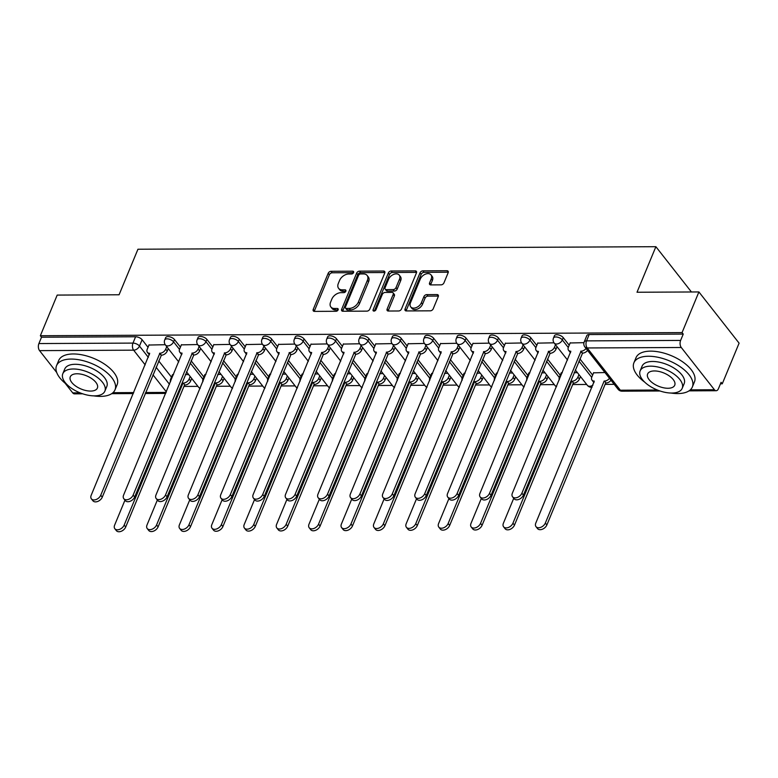 <?xml version="1.0" encoding="UTF-8"?>
<svg xmlns="http://www.w3.org/2000/svg" width="778" height="778" viewBox="0 0 778 778"><rect width="100%" height="100%" fill="white"/><g stroke="black" fill="none" stroke-linecap="round" stroke-linejoin="round"><path stroke-width="1.17" d="M353.562 272.582A1.741 1.148 -38.1 0 0 353.504 271.512A1.741 1.148 -38.1 0 0 352.716 271.182L331.058 271.289A2.48 1.644 -38.1 0 0 328.19 273.302L313.233 309.391A2.48 1.644 -38.1 0 0 313.32 310.918A2.48 1.644 -38.1 0 0 314.448 311.394L336.106 311.288A1.741 1.148 -38.1 0 0 338.109 309.877A1.741 1.148 -38.1 0 0 338.051 308.808A1.741 1.148 -38.1 0 0 337.263 308.477L334.462 308.487A7.945 5.252 -38.1 0 1 330.874 306.979A7.945 5.252 -38.1 0 1 330.601 302.107L331.846 299.102A7.945 5.252 -38.1 0 1 341.027 292.654L343.827 292.635A1.741 1.148 -38.1 0 0 345.84 291.225A1.741 1.148 -38.1 0 0 345.772 290.155A1.741 1.148 -38.1 0 0 344.994 289.824L342.184 289.844A7.945 5.252 -38.1 0 1 338.595 288.337A7.945 5.252 -38.1 0 1 338.323 283.455L339.568 280.45A7.945 5.252 -38.1 0 1 348.748 274.002L351.549 273.992A1.741 1.148 -38.1 0 0 353.562 272.582M441.087 284.855A2.48 1.644 -38.1 0 0 443.956 282.842L448.147 272.718A2.48 1.644 -38.1 0 0 448.07 271.191A2.48 1.644 -38.1 0 0 446.942 270.725L422.892 270.841A2.48 1.644 -38.1 0 0 420.023 272.854L405.066 308.944A2.48 1.644 -38.1 0 0 405.153 310.471A2.48 1.644 -38.1 0 0 406.281 310.937L430.331 310.821A2.48 1.644 -38.1 0 0 433.2 308.808L438.267 296.574A2.48 1.644 -38.1 0 0 438.179 295.056A2.48 1.644 -38.1 0 0 437.061 294.58L426.762 294.629A2.48 1.644 -38.1 0 0 423.893 296.651L421.384 302.71A6.642 4.396 -38.1 0 1 416.201 307.602A6.642 4.396 -38.1 0 1 410.706 306.843A6.642 4.396 -38.1 0 1 410.483 302.768L420.324 279.01A6.642 4.396 -38.1 0 1 425.498 274.119A6.642 4.396 -38.1 0 1 431.002 274.877A6.642 4.396 -38.1 0 1 431.226 278.952L429.582 282.91A2.48 1.644 -38.1 0 0 429.67 284.437A2.48 1.644 -38.1 0 0 430.788 284.904L441.087 284.855M40.349 335.736L57.193 295.086L119.073 294.774L137.949 249.223L655.883 246.694L637.017 292.246L698.907 291.945L682.063 332.595L40.349 335.736L41.526 337.224L38.9 343.555L132.98 343.098A5.057 2.46 22.5 0 1 139.476 346.064L148.326 357.335M384.75 273.029A2.48 1.644 -38.1 0 0 384.672 271.503A2.48 1.644 -38.1 0 0 383.544 271.026L359.494 271.152A2.48 1.644 -38.1 0 0 356.625 273.166L341.678 309.255A2.48 1.644 -38.1 0 0 341.756 310.782A2.48 1.644 -38.1 0 0 342.884 311.249L366.934 311.132A2.48 1.644 -38.1 0 0 369.803 309.119L384.75 273.029M391.188 270.997L415.248 270.88A2.48 1.644 -38.1 0 1 416.366 271.347A2.48 1.644 -38.1 0 1 416.454 272.874L401.506 308.963A2.48 1.644 -38.1 0 1 398.637 310.976L388.339 311.025A2.48 1.644 -38.1 0 1 387.22 310.558A2.48 1.644 -38.1 0 1 387.133 309.031L393.191 294.395A2.48 1.644 -38.1 0 0 393.114 292.868A2.48 1.644 -38.1 0 0 391.986 292.402L385.159 292.431A2.48 1.644 -38.1 0 0 382.29 294.454L375.978 309.693A1.741 1.148 -38.1 0 1 374.617 310.967A1.741 1.148 -38.1 0 1 373.177 310.772A1.741 1.148 -38.1 0 1 373.119 309.702L388.319 273.01A2.48 1.644 -38.1 0 1 391.188 270.997L392.365 272.485L416.415 272.368L415.248 270.88M698.907 291.945L739.1 343.156L722.266 383.807L720.467 383.817M183.939 386.433L197.923 386.365M216.333 386.277L230.327 386.209M248.736 386.121L262.721 386.053M281.13 385.966L295.115 385.898M313.524 385.8L327.519 385.732M345.928 385.645L359.913 385.577M378.322 385.489L392.306 385.421M410.716 385.334L424.71 385.266M443.12 385.168L457.104 385.1M475.514 385.013L489.498 384.945M507.908 384.857L521.902 384.789M540.311 384.702L554.296 384.633M572.705 384.536L586.7 384.468M605.099 384.381L614.212 384.332M682.063 332.595L683.24 334.093L680.614 340.424A5.057 2.888 89.7 0 0 681.265 347.494L714.428 389.749A5.057 2.888 89.7 0 0 716.149 390.721A5.057 2.888 89.7 0 0 718.464 388.65L721.089 382.319L722.266 383.807M41.526 337.224L135.596 336.767A5.057 2.46 22.5 0 1 142.102 339.733L148.034 347.289M158.712 360.895L171.471 377.155M82.721 393.814L74.435 393.853A5.057 2.888 -90.3 0 1 72.714 392.88L65.119 383.204M56.716 372.497L39.552 350.625A5.057 2.888 -90.3 0 1 38.9 343.555M197.641 344.557L181.362 344.868M205.888 374.49L204.799 374.733M230.035 344.401L213.765 344.712M238.282 374.335L237.202 374.578M262.439 344.236L246.159 344.557M270.676 374.169L269.596 374.413M294.833 344.08L278.553 344.401M303.08 374.014L301.99 374.257M327.227 343.925L310.957 344.236M335.474 373.858L334.394 374.101M359.631 343.769L343.351 344.08M367.868 373.703L366.788 373.946M392.024 343.604L375.745 343.925M400.271 373.537L399.182 373.78M424.418 343.448L408.149 343.769M432.665 373.382L431.586 373.625M456.822 343.293L440.543 343.604M465.059 373.226L463.98 373.469M489.216 343.137L472.936 343.448M497.463 373.07L496.374 373.314M521.62 342.972L505.34 343.293M529.857 372.905L528.777 373.148M554.014 342.816L537.734 343.137M562.251 372.75L561.171 372.993M583.967 342.67L570.128 342.972M604.953 372.545L593.565 372.837M563.262 337.671L562.329 339.928A5.057 2.46 22.5 0 0 557.427 337.137A5.057 2.46 22.5 0 0 553.498 338.002L554.432 335.756A5.057 2.46 -157.5 0 1 558.361 334.89A5.057 2.46 -157.5 0 1 563.262 337.671L569.195 345.238M579.873 358.843L592.632 375.093M530.868 337.837L529.935 340.083A5.057 2.46 22.5 0 0 525.033 337.292A5.057 2.46 22.5 0 0 521.104 338.167L522.038 335.921A5.057 2.46 -157.5 0 1 525.967 335.046A5.057 2.46 -157.5 0 1 530.868 337.837L536.801 345.393M547.479 358.998L560.238 375.249M498.465 337.992L497.541 340.239A5.057 2.46 22.5 0 0 492.639 337.458A5.057 2.46 22.5 0 0 488.71 338.323L489.634 336.077A5.057 2.46 -157.5 0 1 493.563 335.211A5.057 2.46 -157.5 0 1 498.465 337.992L504.397 345.549M515.085 359.154L527.834 375.414M466.071 338.148L465.137 340.394A5.057 2.46 22.5 0 0 460.236 337.613A5.057 2.46 22.5 0 0 456.307 338.479L457.24 336.232A5.057 2.46 -157.5 0 1 461.169 335.367A5.057 2.46 -157.5 0 1 466.071 338.148L472.003 345.714M482.681 359.319L495.44 375.57M433.677 338.313L432.743 340.56A5.057 2.46 22.5 0 0 427.842 337.769A5.057 2.46 22.5 0 0 423.913 338.644L424.846 336.388A5.057 2.46 -157.5 0 1 428.775 335.522A5.057 2.46 -157.5 0 1 433.677 338.313L439.609 345.87M450.287 359.475L463.046 375.725M401.273 338.469L400.349 340.715A5.057 2.46 22.5 0 0 395.448 337.924A5.057 2.46 22.5 0 0 391.519 338.8L392.443 336.553A5.057 2.46 -157.5 0 1 396.372 335.678A5.057 2.46 -157.5 0 1 401.273 338.469L407.205 346.025M417.893 359.631L430.642 375.881M368.879 338.625L367.945 340.871A5.057 2.46 22.5 0 0 363.044 338.09A5.057 2.46 22.5 0 0 359.115 338.955L360.049 336.709A5.057 2.46 -157.5 0 1 363.978 335.843A5.057 2.46 -157.5 0 1 368.879 338.625L374.811 346.181M385.489 359.796L398.248 376.046M336.485 338.78L335.551 341.027A5.057 2.46 22.5 0 0 330.65 338.245A5.057 2.46 22.5 0 0 326.721 339.111L327.655 336.864A5.057 2.46 -157.5 0 1 331.584 335.999A5.057 2.46 -157.5 0 1 336.485 338.78L342.417 346.346M353.095 359.951L365.854 376.202M304.081 338.945L303.157 341.192A5.057 2.46 22.5 0 0 298.256 338.401A5.057 2.46 22.5 0 0 294.327 339.276L295.251 337.03A5.057 2.46 -157.5 0 1 299.18 336.154A5.057 2.46 -157.5 0 1 304.081 338.945L310.014 346.502M320.701 360.107L333.451 376.358M271.687 339.101L270.754 341.348A5.057 2.46 22.5 0 0 265.852 338.556A5.057 2.46 22.5 0 0 261.923 339.432L262.857 337.185A5.057 2.46 -157.5 0 1 266.786 336.31A5.057 2.46 -157.5 0 1 271.687 339.101L277.62 346.657M288.298 360.263L301.057 376.523M239.293 339.257L238.36 341.503A5.057 2.46 22.5 0 0 233.458 338.722A5.057 2.46 22.5 0 0 229.529 339.587L230.463 337.341A5.057 2.46 -157.5 0 1 234.392 336.475A5.057 2.46 -157.5 0 1 239.293 339.257L245.226 346.813M255.904 360.428L268.663 376.678M206.89 339.412L205.966 341.659A5.057 2.46 22.5 0 0 201.055 338.877A5.057 2.46 22.5 0 0 197.135 339.743L198.059 337.496A5.057 2.46 -157.5 0 1 201.988 336.631A5.057 2.46 -157.5 0 1 206.89 339.412L212.822 346.978M223.51 360.584L236.259 376.834M174.496 339.578L173.562 341.824A5.057 2.46 22.5 0 0 168.661 339.033A5.057 2.46 22.5 0 0 164.732 339.908L165.665 337.662A5.057 2.46 -157.5 0 1 169.594 336.786A5.057 2.46 -157.5 0 1 174.496 339.578L180.428 347.134M191.106 360.739L203.865 376.99M655.883 246.694L691.438 291.983M165.247 344.712L148.968 345.033M173.484 374.646L172.405 374.889M188.665 374.578L185.368 374.588M683.24 334.093L589.16 334.55A5.057 2.46 -157.5 0 0 586.826 335.6L584.21 341.931A5.057 2.46 22.5 0 1 586.544 340.881L680.614 340.424M221.069 374.413L217.772 374.432M253.463 374.257L250.166 374.276M285.857 374.101L282.56 374.121M318.26 373.946L314.964 373.955M350.654 373.78L347.358 373.8M383.058 373.625L379.752 373.644M415.452 373.469L412.155 373.479M447.846 373.314L444.549 373.323M480.25 373.148L476.943 373.168M512.644 372.993L509.347 373.012M545.038 372.837L541.741 372.847M577.441 372.672L574.135 372.691M338.595 288.337L339.762 289.824A7.945 5.252 -38.1 0 0 343.361 291.332L342.184 289.844M345.792 291.322L343.361 291.332M330.874 306.979L332.041 308.477A7.945 5.252 -38.1 0 0 335.639 309.984L334.462 308.487M338.07 309.975L335.639 309.984M353.513 272.679L332.225 272.777A2.48 1.644 -38.1 0 0 329.357 274.799L314.409 310.889A2.48 1.644 -38.1 0 0 314.263 311.385M384.896 272.533A2.48 1.644 -38.1 0 0 384.721 272.524L360.661 272.64A2.48 1.644 -38.1 0 0 357.792 274.653L342.845 310.753A2.48 1.644 -38.1 0 0 342.699 311.249M360.574 273.944A1.741 1.148 -38.1 0 0 358.561 275.354L345.442 307.038A1.741 1.148 -38.1 0 0 345.5 308.098A1.741 1.148 -38.1 0 0 346.288 308.428L349.244 308.419A7.945 5.252 -38.1 0 0 358.425 301.971L367.391 280.313A7.945 5.252 -38.1 0 0 367.119 275.441A7.945 5.252 -38.1 0 0 363.53 273.934L360.574 273.944M345.5 308.098L346.677 309.595A1.741 1.148 -38.1 0 0 347.455 309.926L346.288 308.428M367.119 275.441L368.295 276.929A7.945 5.252 -38.1 0 1 368.568 281.811L359.592 303.459A7.945 5.252 -38.1 0 1 350.411 309.907L347.455 309.926M393.114 292.868L394.281 294.366A2.48 1.644 -38.1 0 1 394.368 295.893L388.3 310.529A2.48 1.644 -38.1 0 0 388.164 311.025M374.354 311.054L389.496 274.498L388.319 273.01M399.484 279.205A6.642 4.396 -38.1 0 0 399.26 275.13A6.642 4.396 -38.1 0 0 393.765 274.371A6.642 4.396 -38.1 0 0 388.582 279.263L385.11 287.636A2.48 1.644 -38.1 0 0 385.198 289.153A2.48 1.644 -38.1 0 0 386.316 289.63L393.153 289.591A2.48 1.644 -38.1 0 0 396.021 287.578L399.484 279.205L400.66 280.702A6.642 4.396 -38.1 0 0 400.427 276.628L399.26 275.13M385.198 289.153L386.365 290.651A2.48 1.644 -38.1 0 0 387.493 291.118L386.316 289.63M400.66 280.702L397.188 289.076A2.48 1.644 -38.1 0 1 394.32 291.089L387.493 291.118M392.365 272.485A2.48 1.644 -38.1 0 0 389.496 274.498M431.002 274.877L432.169 276.375A6.642 4.396 -38.1 0 1 432.393 280.45L430.759 284.408A2.48 1.644 -38.1 0 0 430.613 284.904M410.706 306.843L411.873 308.331A6.642 4.396 -38.1 0 0 417.378 309.09A6.642 4.396 -38.1 0 0 422.551 304.208L421.384 302.71M438.413 296.078A2.48 1.644 -38.1 0 0 438.228 296.078L427.939 296.126A2.48 1.644 -38.1 0 0 425.07 298.139L422.551 304.208M448.293 272.222A2.48 1.644 -38.1 0 0 448.118 272.212L424.059 272.329A2.48 1.644 -38.1 0 0 421.19 274.342L406.242 310.441A2.48 1.644 -38.1 0 0 406.097 310.937M191.709 378.439L190.668 380.948A5.057 3.345 141.9 0 1 184.824 385.052L183.297 383.107A5.057 3.345 -38.1 0 0 189.142 379.003L190.182 376.503M172.502 374.656L170.664 379.09A5.057 3.345 -38.1 0 0 170.557 381.726M124.966 500.176L114.629 525.131A5.816 3.851 -38.1 0 0 114.823 528.7A5.816 3.851 -38.1 0 0 119.637 529.361A5.816 3.851 -38.1 0 0 124.179 525.082L182.986 383.107M184.512 385.052L125.705 527.027A5.816 3.851 141.9 0 1 121.164 531.306A5.816 3.851 141.9 0 1 116.35 530.645L114.823 528.7M149.065 344.79L147.227 349.234A5.057 3.345 -38.1 0 0 147.402 352.337A5.057 3.345 -38.1 0 0 149.687 353.3L91.191 495.275A5.816 3.851 -38.1 0 0 91.386 498.844A5.816 3.851 -38.1 0 0 96.2 499.505A5.816 3.851 -38.1 0 0 100.741 495.226L159.86 353.251A5.057 3.345 -38.1 0 0 165.704 349.147L167.231 351.082A5.057 3.345 141.9 0 1 161.386 355.186L102.268 497.161A5.816 3.851 141.9 0 1 97.727 501.44A5.816 3.851 141.9 0 1 92.913 500.779L91.386 498.844M168.272 348.583L167.231 351.082M149.405 354.729A5.057 3.345 141.9 0 1 148.919 354.282L147.402 352.337M166.745 346.638L165.704 349.147M159.548 353.251L161.075 355.196M224.103 378.283L223.062 380.782A5.057 3.345 141.9 0 1 217.218 384.896L215.701 382.951A5.057 3.345 -38.1 0 0 221.545 378.847L222.576 376.348M204.896 374.5L203.058 378.935A5.057 3.345 -38.1 0 0 202.951 381.57M157.36 500.021L147.023 524.975A5.816 3.851 -38.1 0 0 147.227 528.544A5.816 3.851 -38.1 0 0 152.041 529.205A5.816 3.851 -38.1 0 0 156.582 524.926L215.389 382.951M216.906 384.896L158.099 526.871A5.816 3.851 141.9 0 1 153.558 531.141A5.816 3.851 141.9 0 1 148.744 530.479L147.227 528.544M256.497 378.127L255.466 380.627A5.057 3.345 141.9 0 1 249.621 384.731L248.094 382.795A5.057 3.345 -38.1 0 0 253.939 378.691L254.98 376.182M237.3 374.335L235.452 378.779A5.057 3.345 -38.1 0 0 235.345 381.414M189.754 499.865L179.426 524.81A5.816 3.851 -38.1 0 0 179.621 528.388A5.816 3.851 -38.1 0 0 184.435 529.05A5.816 3.851 -38.1 0 0 188.976 524.771L247.783 382.795M249.31 384.731L190.503 526.706A5.816 3.851 141.9 0 1 185.961 530.985A5.816 3.851 141.9 0 1 181.148 530.324L179.621 528.388M181.459 344.635L179.621 349.079A5.057 3.345 -38.1 0 0 179.796 352.181A5.057 3.345 -38.1 0 0 182.081 353.144L123.585 495.109A5.816 3.851 -38.1 0 0 123.79 498.679A5.816 3.851 -38.1 0 0 128.603 499.34A5.816 3.851 -38.1 0 0 133.145 495.071L192.263 353.095A5.057 3.345 -38.1 0 0 198.108 348.982L199.625 350.927A5.057 3.345 141.9 0 1 193.78 355.031L134.662 497.006A5.816 3.851 141.9 0 1 130.121 501.285A5.816 3.851 141.9 0 1 125.307 500.624L123.79 498.679M200.666 348.427L199.625 350.927M181.799 354.574A5.057 3.345 141.9 0 1 181.323 354.116L179.796 352.181M199.139 346.482L198.108 348.982M191.952 353.095L193.469 355.031M213.862 344.479L212.024 348.914A5.057 3.345 -38.1 0 0 212.19 352.026A5.057 3.345 -38.1 0 0 214.485 352.979L155.989 494.954A5.816 3.851 -38.1 0 0 156.184 498.523A5.816 3.851 -38.1 0 0 160.997 499.184A5.816 3.851 -38.1 0 0 165.539 494.905L224.657 352.93A5.057 3.345 -38.1 0 0 230.502 348.826L232.029 350.771A5.057 3.345 141.9 0 1 226.184 354.875L167.066 496.85A5.816 3.851 141.9 0 1 162.524 501.129A5.816 3.851 141.9 0 1 157.71 500.468L156.184 498.523M233.06 348.262L232.029 350.771M214.193 354.418A5.057 3.345 141.9 0 1 213.717 353.961L212.19 352.026M231.543 346.327L230.502 348.826M224.346 352.93L225.873 354.875M93.652 395.856A31.626 15.375 -157.5 0 0 100.43 396.391A31.626 15.375 -157.5 0 0 115.008 389.827A31.626 15.375 -157.5 0 0 103.289 369.842A31.626 15.375 -157.5 0 0 71.138 359.066A31.626 15.375 -157.5 0 0 56.561 365.621A31.626 15.375 -157.5 0 0 67.404 384.984M115.008 389.827L117.118 384.721A31.626 15.375 -157.5 0 0 105.409 364.736A31.626 15.375 -157.5 0 0 73.249 353.961A31.626 15.375 -157.5 0 0 58.681 360.515L56.561 365.621M62.804 373.712L64.749 369.015A22.776 11.067 22.5 0 1 75.242 364.289A22.776 11.067 22.5 0 1 98.388 372.049A22.776 11.067 22.5 0 1 106.819 386.442L104.874 391.139A22.776 11.067 -157.5 0 0 96.443 376.746A22.776 11.067 -157.5 0 0 73.288 368.986A22.776 11.067 -157.5 0 0 62.804 373.712A22.776 11.067 -157.5 0 0 71.236 388.096A22.776 11.067 -157.5 0 0 94.381 395.866A22.776 11.067 -157.5 0 0 104.874 391.139M77.041 373.771A14.675 7.138 -157.5 0 0 70.283 376.805A14.675 7.138 -157.5 0 0 75.709 386.083A14.675 7.138 -157.5 0 0 90.637 391.081A14.675 7.138 -157.5 0 0 97.396 388.037A14.675 7.138 -157.5 0 0 91.96 378.769A14.675 7.138 -157.5 0 0 77.041 373.771M670.986 393.036A31.626 15.375 -157.5 0 0 677.764 393.571A31.626 15.375 -157.5 0 0 692.342 387.016A31.626 15.375 -157.5 0 0 680.633 367.031A31.626 15.375 -157.5 0 0 648.473 356.246A31.626 15.375 -157.5 0 0 633.905 362.801A31.626 15.375 -157.5 0 0 644.738 382.163M692.342 387.016L694.453 381.901A31.626 15.375 -157.5 0 0 682.744 361.916A31.626 15.375 -157.5 0 0 650.593 351.141A31.626 15.375 -157.5 0 0 636.015 357.695L633.905 362.801M640.138 370.892L642.083 366.195A22.776 11.067 22.5 0 1 652.577 361.469A22.776 11.067 22.5 0 1 675.732 369.239A22.776 11.067 22.5 0 1 684.163 383.622L682.209 388.319A22.776 11.067 -157.5 0 0 673.777 373.936A22.776 11.067 -157.5 0 0 650.632 366.166A22.776 11.067 -157.5 0 0 640.138 370.892A22.776 11.067 -157.5 0 0 648.57 385.285A22.776 11.067 -157.5 0 0 671.725 393.046A22.776 11.067 -157.5 0 0 682.209 388.319M654.376 370.95A14.675 7.138 -157.5 0 0 647.617 373.994A14.675 7.138 -157.5 0 0 653.053 383.262A14.675 7.138 -157.5 0 0 667.971 388.271A14.675 7.138 -157.5 0 0 674.73 385.227A14.675 7.138 -157.5 0 0 669.304 375.949A14.675 7.138 -157.5 0 0 654.376 370.95M288.901 377.972L287.86 380.471A5.057 3.345 141.9 0 1 282.015 384.575L280.488 382.63A5.057 3.345 -38.1 0 0 286.333 378.526L287.374 376.027M269.694 374.179L267.856 378.623A5.057 3.345 -38.1 0 0 267.749 381.259M222.158 499.709L211.82 524.654A5.816 3.851 -38.1 0 0 212.015 528.223A5.816 3.851 -38.1 0 0 216.829 528.884A5.816 3.851 -38.1 0 0 221.37 524.605L280.177 382.64M281.704 384.575L222.897 526.55A5.816 3.851 141.9 0 1 218.355 530.829A5.816 3.851 141.9 0 1 213.542 530.168L212.015 528.223M321.295 377.807L320.254 380.316A5.057 3.345 141.9 0 1 314.409 384.42L312.892 382.475A5.057 3.345 -38.1 0 0 318.737 378.371L319.768 375.871M302.088 374.024L300.25 378.458A5.057 3.345 -38.1 0 0 300.143 381.094M254.552 499.544L244.214 524.498A5.816 3.851 -38.1 0 0 244.418 528.067A5.816 3.851 -38.1 0 0 249.232 528.729A5.816 3.851 -38.1 0 0 253.774 524.45L312.581 382.475M314.098 384.42L255.291 526.395A5.816 3.851 141.9 0 1 250.749 530.674A5.816 3.851 141.9 0 1 245.936 530.013L244.418 528.067M353.689 377.651L352.658 380.15A5.057 3.345 141.9 0 1 346.813 384.264L345.286 382.319A5.057 3.345 -38.1 0 0 351.131 378.215L352.171 375.706M334.491 373.858L332.653 378.303A5.057 3.345 -38.1 0 0 332.537 380.938M286.946 499.388L276.618 524.343A5.816 3.851 -38.1 0 0 276.812 527.912A5.816 3.851 -38.1 0 0 281.626 528.573A5.816 3.851 -38.1 0 0 286.168 524.294L344.975 382.319M346.502 384.264L287.695 526.229A5.816 3.851 141.9 0 1 283.153 530.508A5.816 3.851 141.9 0 1 278.339 529.847L276.812 527.912M246.256 344.323L244.418 348.758A5.057 3.345 -38.1 0 0 244.593 351.86A5.057 3.345 -38.1 0 0 246.879 352.823L188.383 494.798A5.816 3.851 -38.1 0 0 188.577 498.367A5.816 3.851 -38.1 0 0 193.391 499.029A5.816 3.851 -38.1 0 0 197.933 494.75L257.051 352.774A5.057 3.345 -38.1 0 0 262.896 348.67L264.423 350.606A5.057 3.345 141.9 0 1 258.578 354.719L199.46 496.695A5.816 3.851 141.9 0 1 194.918 500.974A5.816 3.851 141.9 0 1 190.104 500.303L188.577 498.367M265.463 348.106L264.423 350.606M246.597 354.262A5.057 3.345 141.9 0 1 246.111 353.805L244.593 351.86M263.936 346.171L262.896 348.67M256.74 352.774L258.267 354.719M278.65 344.158L276.812 348.602A5.057 3.345 -38.1 0 0 276.987 351.705A5.057 3.345 -38.1 0 0 279.273 352.667L220.777 494.643A5.816 3.851 -38.1 0 0 220.981 498.212A5.816 3.851 -38.1 0 0 225.795 498.873A5.816 3.851 -38.1 0 0 230.337 494.594L289.455 352.619A5.057 3.345 -38.1 0 0 295.3 348.515L296.817 350.45A5.057 3.345 141.9 0 1 290.972 354.554L231.854 496.529A5.816 3.851 141.9 0 1 227.312 500.808A5.816 3.851 141.9 0 1 222.498 500.147L220.981 498.212M297.857 347.951L296.817 350.45M278.991 354.097A5.057 3.345 141.9 0 1 278.514 353.65L276.987 351.705M296.33 346.006L295.3 348.515M289.144 352.619L290.661 354.564M311.054 344.002L309.216 348.447A5.057 3.345 -38.1 0 0 309.381 351.549A5.057 3.345 -38.1 0 0 311.677 352.512L253.181 494.477A5.816 3.851 -38.1 0 0 253.375 498.046A5.816 3.851 -38.1 0 0 258.189 498.708A5.816 3.851 -38.1 0 0 262.731 494.429L321.849 352.463A5.057 3.345 -38.1 0 0 327.694 348.349L329.22 350.295A5.057 3.345 141.9 0 1 323.376 354.398L264.257 496.374A5.816 3.851 141.9 0 1 259.716 500.653A5.816 3.851 141.9 0 1 254.902 499.991L253.375 498.046M330.251 347.795L329.22 350.295M311.394 353.941A5.057 3.345 141.9 0 1 310.908 353.484L309.381 351.549M328.734 345.85L327.694 348.349M321.538 352.463L323.065 354.398M386.092 377.495L385.052 379.995A5.057 3.345 141.9 0 1 379.207 384.099L377.68 382.163A5.057 3.345 -38.1 0 0 383.525 378.05L384.565 375.55M366.885 373.703L365.047 378.147A5.057 3.345 -38.1 0 0 364.94 380.782M319.35 499.233L309.012 524.178A5.816 3.851 -38.1 0 0 309.206 527.756A5.816 3.851 -38.1 0 0 314.02 528.418A5.816 3.851 -38.1 0 0 318.562 524.139L377.369 382.163M378.896 384.099L320.089 526.074A5.816 3.851 141.9 0 1 315.547 530.353A5.816 3.851 141.9 0 1 310.733 529.692L309.206 527.756M343.448 343.847L341.61 348.281A5.057 3.345 -38.1 0 0 341.785 351.393A5.057 3.345 -38.1 0 0 344.071 352.346L285.575 494.322A5.816 3.851 -38.1 0 0 285.769 497.891A5.816 3.851 -38.1 0 0 290.593 498.552A5.816 3.851 -38.1 0 0 295.125 494.273L354.243 352.298A5.057 3.345 -38.1 0 0 360.088 348.194L361.614 350.139A5.057 3.345 141.9 0 1 355.77 354.243L296.651 496.218A5.816 3.851 141.9 0 1 292.11 500.497A5.816 3.851 141.9 0 1 287.296 499.836L285.769 497.891M362.655 347.63L361.614 350.139M343.788 353.786A5.057 3.345 141.9 0 1 343.302 353.329L341.785 351.393M361.128 345.695L360.088 348.194M353.932 352.298L355.458 354.243M418.486 377.34L417.446 379.839A5.057 3.345 141.9 0 1 411.601 383.943L410.084 381.998A5.057 3.345 -38.1 0 0 415.929 377.894L416.959 375.395M399.279 373.547L397.441 377.982A5.057 3.345 -38.1 0 0 397.334 380.627M351.744 499.077L341.406 524.022A5.816 3.851 -38.1 0 0 341.61 527.591A5.816 3.851 -38.1 0 0 346.424 528.252A5.816 3.851 -38.1 0 0 350.966 523.973L409.773 382.008M411.29 383.943L352.483 525.918A5.816 3.851 141.9 0 1 347.941 530.197A5.816 3.851 141.9 0 1 343.127 529.536L341.61 527.591M375.842 343.691L374.004 348.126A5.057 3.345 -38.1 0 0 374.179 351.228A5.057 3.345 -38.1 0 0 376.464 352.191L317.969 494.166A5.816 3.851 -38.1 0 0 318.173 497.735A5.816 3.851 -38.1 0 0 322.987 498.397A5.816 3.851 -38.1 0 0 327.528 494.118L386.647 352.142A5.057 3.345 -38.1 0 0 392.491 348.038L394.008 349.974A5.057 3.345 141.9 0 1 388.164 354.087L329.045 496.063A5.816 3.851 141.9 0 1 324.514 500.332A5.816 3.851 141.9 0 1 319.69 499.67L318.173 497.735M395.049 347.474L394.008 349.974M376.182 353.63A5.057 3.345 141.9 0 1 375.706 353.173L374.179 351.228M393.522 345.539L392.491 348.038M386.335 352.142L387.852 354.087M450.88 377.174L449.849 379.683A5.057 3.345 141.9 0 1 444.005 383.787L442.478 381.842A5.057 3.345 -38.1 0 0 448.322 377.738L449.363 375.239M431.683 373.391L429.845 377.826A5.057 3.345 -38.1 0 0 429.728 380.461M384.137 498.912L373.81 523.866A5.816 3.851 -38.1 0 0 374.004 527.435A5.816 3.851 -38.1 0 0 378.818 528.097A5.816 3.851 -38.1 0 0 383.36 523.818L442.167 381.842M443.693 383.787L384.886 525.763A5.816 3.851 141.9 0 1 380.345 530.042A5.816 3.851 141.9 0 1 375.531 529.38L374.004 527.435M408.246 343.526L406.408 347.97A5.057 3.345 -38.1 0 0 406.573 351.072A5.057 3.345 -38.1 0 0 408.868 352.035L350.372 494.001A5.816 3.851 -38.1 0 0 350.567 497.58A5.816 3.851 -38.1 0 0 355.381 498.241A5.816 3.851 -38.1 0 0 359.922 493.962L419.041 351.987A5.057 3.345 -38.1 0 0 424.885 347.883L426.412 349.818A5.057 3.345 141.9 0 1 420.567 353.922L361.449 495.897A5.816 3.851 141.9 0 1 356.908 500.176A5.816 3.851 141.9 0 1 352.094 499.515L350.567 497.58M427.443 347.319L426.412 349.818M408.586 353.465A5.057 3.345 141.9 0 1 408.1 353.017L406.573 351.072M425.926 345.374L424.885 347.883M418.729 351.987L420.256 353.922M483.284 377.019L482.243 379.518A5.057 3.345 141.9 0 1 476.399 383.622L474.872 381.687A5.057 3.345 -38.1 0 0 480.716 377.583L481.757 375.074M464.077 373.226L462.239 377.67A5.057 3.345 -38.1 0 0 462.132 380.306M416.541 498.756L406.204 523.711A5.816 3.851 -38.1 0 0 406.398 527.28A5.816 3.851 -38.1 0 0 411.222 527.941A5.816 3.851 -38.1 0 0 415.753 523.662L474.561 381.687M476.087 383.632L417.28 525.597A5.816 3.851 141.9 0 1 412.739 529.876A5.816 3.851 141.9 0 1 407.925 529.215L406.398 527.28M440.64 343.37L438.802 347.815A5.057 3.345 -38.1 0 0 438.977 350.917A5.057 3.345 -38.1 0 0 441.262 351.88L382.766 493.845A5.816 3.851 -38.1 0 0 382.961 497.414A5.816 3.851 -38.1 0 0 387.784 498.076A5.816 3.851 -38.1 0 0 392.316 493.797L451.435 351.821A5.057 3.345 -38.1 0 0 457.289 347.717L458.806 349.662A5.057 3.345 141.9 0 1 452.961 353.766L393.843 495.742A5.816 3.851 141.9 0 1 389.301 500.021A5.816 3.851 141.9 0 1 384.488 499.359L382.961 497.414M459.847 347.163L458.806 349.662M440.98 353.309A5.057 3.345 141.9 0 1 440.494 352.852L438.977 350.917M458.32 345.218L457.289 347.717M451.123 351.831L452.65 353.766M515.678 376.863L514.637 379.363A5.057 3.345 141.9 0 1 508.793 383.466L507.275 381.531A5.057 3.345 -38.1 0 0 513.12 377.418L514.151 374.918M496.471 373.07L494.633 377.515A5.057 3.345 -38.1 0 0 494.526 380.15M448.935 498.601L438.598 523.545A5.816 3.851 -38.1 0 0 438.802 527.114A5.816 3.851 -38.1 0 0 443.616 527.785A5.816 3.851 -38.1 0 0 448.157 523.506L506.964 381.531M508.481 383.466L449.674 525.442A5.816 3.851 141.9 0 1 445.133 529.721A5.816 3.851 141.9 0 1 440.319 529.059L438.802 527.114M473.034 343.215L471.196 347.649A5.057 3.345 -38.1 0 0 471.371 350.752A5.057 3.345 -38.1 0 0 473.656 351.714L415.16 493.69A5.816 3.851 -38.1 0 0 415.364 497.259A5.816 3.851 -38.1 0 0 420.178 497.92A5.816 3.851 -38.1 0 0 424.72 493.641L483.838 351.666A5.057 3.345 -38.1 0 0 489.683 347.562L491.21 349.507A5.057 3.345 141.9 0 1 485.355 353.611L426.237 495.586A5.816 3.851 141.9 0 1 421.705 499.865A5.816 3.851 141.9 0 1 416.882 499.204L415.364 497.259M492.241 346.998L491.21 349.507M473.374 353.154A5.057 3.345 141.9 0 1 472.898 352.697L471.371 350.752M490.714 345.062L489.683 347.562M483.527 351.666L485.044 353.611M548.072 376.698L547.041 379.207A5.057 3.345 141.9 0 1 541.196 383.311L539.669 381.366A5.057 3.345 -38.1 0 0 545.514 377.262L546.555 374.763M528.875 372.915L527.037 377.349A5.057 3.345 -38.1 0 0 526.92 379.995M481.329 498.445L471.001 523.39A5.816 3.851 -38.1 0 0 471.196 526.959A5.816 3.851 -38.1 0 0 476.01 527.62A5.816 3.851 -38.1 0 0 480.551 523.341L539.358 381.376M540.885 383.311L482.078 525.286A5.816 3.851 141.9 0 1 477.536 529.565A5.816 3.851 141.9 0 1 472.723 528.904L471.196 526.959M505.437 343.049L503.599 347.494A5.057 3.345 -38.1 0 0 503.765 350.596A5.057 3.345 -38.1 0 0 506.06 351.559L447.564 493.534A5.816 3.851 -38.1 0 0 447.758 497.103A5.816 3.851 -38.1 0 0 452.572 497.764A5.816 3.851 -38.1 0 0 457.114 493.485L516.232 351.51A5.057 3.345 -38.1 0 0 522.077 347.406L523.604 349.341A5.057 3.345 141.9 0 1 517.759 353.455L458.641 495.421A5.816 3.851 141.9 0 1 454.099 499.7A5.816 3.851 141.9 0 1 449.285 499.038L447.758 497.103M524.635 346.842L523.604 349.341M505.778 352.998A5.057 3.345 141.9 0 1 505.292 352.541L503.765 350.596M523.117 344.897L522.077 347.406M515.921 351.51L517.448 353.455M580.476 376.542L579.435 379.042A5.057 3.345 141.9 0 1 573.59 383.155L572.063 381.21A5.057 3.345 -38.1 0 0 577.918 377.106L578.949 374.607M561.269 372.759L559.431 377.194A5.057 3.345 -38.1 0 0 559.324 379.829M513.733 498.28L503.395 523.234A5.816 3.851 -38.1 0 0 503.59 526.803A5.816 3.851 -38.1 0 0 508.413 527.465A5.816 3.851 -38.1 0 0 512.945 523.186L571.752 381.21M573.279 383.155L514.472 525.131A5.816 3.851 141.9 0 1 509.93 529.41A5.816 3.851 141.9 0 1 505.116 528.748L503.59 526.803M537.831 342.894L535.993 347.338A5.057 3.345 -38.1 0 0 536.168 350.44A5.057 3.345 -38.1 0 0 538.454 351.403L479.958 493.369A5.816 3.851 -38.1 0 0 480.152 496.947A5.816 3.851 -38.1 0 0 484.976 497.609A5.816 3.851 -38.1 0 0 489.508 493.33L548.626 351.355A5.057 3.345 -38.1 0 0 554.481 347.241L555.998 349.186A5.057 3.345 141.9 0 1 550.153 353.29L491.035 495.265A5.816 3.851 141.9 0 1 486.493 499.544A5.816 3.851 141.9 0 1 481.679 498.883L480.152 496.947M557.038 346.687L555.998 349.186M538.172 352.833A5.057 3.345 141.9 0 1 537.686 352.385L536.168 350.44M555.511 344.742L554.481 347.241M548.315 351.355L549.842 353.29M611.022 380.267A5.057 3.345 141.9 0 1 605.984 382.99L604.467 381.055A5.057 3.345 -38.1 0 0 609.495 378.332M593.663 372.594L591.825 377.038A5.057 3.345 -38.1 0 0 592 380.141A5.057 3.345 -38.1 0 0 594.285 381.103L535.789 523.079A5.816 3.851 -38.1 0 0 535.993 526.648A5.816 3.851 -38.1 0 0 540.807 527.309A5.816 3.851 -38.1 0 0 545.349 523.03L604.156 381.055M605.673 383L546.866 524.965A5.816 3.851 141.9 0 1 542.334 529.244A5.816 3.851 141.9 0 1 537.51 528.583L535.993 526.648M594.003 382.533A5.057 3.345 141.9 0 1 593.526 382.086L592 380.141M570.225 342.738L568.387 347.173A5.057 3.345 -38.1 0 0 568.562 350.285A5.057 3.345 -38.1 0 0 570.848 351.248L512.352 493.213A5.816 3.851 -38.1 0 0 512.556 496.782A5.816 3.851 -38.1 0 0 517.37 497.443A5.816 3.851 -38.1 0 0 521.912 493.164L581.03 351.189A5.057 3.345 -38.1 0 0 586.058 348.466M587.585 350.411A5.057 3.345 141.9 0 1 582.547 353.134L523.429 495.109A5.816 3.851 141.9 0 1 518.897 499.388A5.816 3.851 141.9 0 1 514.073 498.727L512.556 496.782M570.566 352.677A5.057 3.345 141.9 0 1 570.089 352.22L568.562 350.285M580.719 351.199L582.236 353.134M353.63 272.358L352.716 271.182M338.187 309.654L337.263 308.477M345.909 291.001L344.994 289.824M681.265 347.494L587.195 347.961L620.358 390.206L657.41 390.031M690.3 389.866L714.428 389.749M142.102 339.733L139.476 346.064A5.057 3.345 -38.1 0 1 133.631 350.168L39.552 350.625M156.086 367.235L169.487 384.303M166.356 391.869L152.955 374.792M145.194 364.901L133.631 350.168A5.057 2.888 -90.3 0 1 132.98 343.098L135.596 336.767M72.714 392.88L80.076 392.841M112.966 392.686L133.728 392.579M145.612 392.53L166.122 392.423M553.498 338.002A5.057 5.057 0 0 0 554.199 343.069A5.057 3.345 141.9 0 0 556.484 344.032A5.057 3.345 141.9 0 0 562.329 339.928L568.271 347.494M578.949 361.089L591.708 377.349M521.104 338.167A5.057 5.057 0 0 0 521.805 343.224A5.057 3.345 141.9 0 0 524.09 344.187A5.057 3.345 141.9 0 0 529.935 340.083L535.877 347.649M546.545 361.245L559.314 377.515M488.71 338.323A5.057 5.057 0 0 0 489.401 343.38A5.057 3.345 141.9 0 0 491.686 344.343A5.057 3.345 141.9 0 0 497.541 340.239L503.473 347.805M514.151 361.41L526.91 377.67M456.307 338.479A5.057 5.057 0 0 0 457.007 343.545A5.057 3.345 141.9 0 0 459.292 344.508A5.057 3.345 141.9 0 0 465.137 340.394L471.079 347.97M481.757 361.566L494.516 377.826M423.913 338.644A5.057 5.057 0 0 0 424.603 343.701A5.057 3.345 141.9 0 0 426.898 344.664A5.057 3.345 141.9 0 0 432.743 340.56L438.685 348.126M449.353 361.721L462.122 377.982M391.519 338.8A5.057 5.057 0 0 0 392.209 343.857A5.057 3.345 141.9 0 0 394.495 344.819A5.057 3.345 141.9 0 0 400.349 340.715L406.281 348.281M416.959 361.877L429.719 378.147M359.115 338.955A5.057 5.057 0 0 0 359.815 344.012A5.057 3.345 141.9 0 0 362.101 344.975A5.057 3.345 141.9 0 0 367.945 340.871L373.887 348.437M384.565 362.042L397.325 378.303M326.721 339.111A5.057 5.057 0 0 0 327.412 344.177A5.057 3.345 141.9 0 0 329.707 345.14A5.057 3.345 141.9 0 0 335.551 341.027L341.493 348.602M352.162 362.198L364.931 378.458M294.327 339.276A5.057 5.057 0 0 0 295.018 344.333A5.057 3.345 141.9 0 0 297.303 345.296A5.057 3.345 141.9 0 0 303.157 341.192L309.09 348.758M319.768 362.354L332.527 378.614M261.923 339.432A5.057 5.057 0 0 0 262.624 344.489A5.057 3.345 141.9 0 0 264.909 345.451A5.057 3.345 141.9 0 0 270.754 341.348L276.696 348.914M287.374 362.509L300.133 378.779M229.529 339.587A5.057 5.057 0 0 0 230.22 344.654A5.057 3.345 141.9 0 0 232.515 345.607A5.057 3.345 141.9 0 0 238.36 341.503L244.302 349.069M254.97 362.674L267.739 378.935M197.135 339.743A5.057 5.057 0 0 0 197.826 344.81A5.057 3.345 141.9 0 0 200.111 345.772A5.057 3.345 141.9 0 0 205.966 341.659L211.898 349.234M222.576 362.83L235.335 379.09M164.732 339.908A5.057 5.057 0 0 0 165.432 344.965A5.057 3.345 141.9 0 0 167.717 345.928A5.057 3.345 141.9 0 0 173.562 341.824L179.504 349.39M190.172 362.986L202.941 379.246M200.082 388.494A5.057 5.057 0 0 1 198.594 387.22A5.057 3.345 -38.1 0 0 200.238 388.125M232.476 388.339A5.057 5.057 0 0 1 230.988 387.055A5.057 3.345 -38.1 0 0 232.632 387.969M264.88 388.183A5.057 5.057 0 0 1 263.392 386.899A5.057 3.345 -38.1 0 0 265.026 387.814M297.274 388.028A5.057 5.057 0 0 1 295.786 386.744A5.057 3.345 -38.1 0 0 297.429 387.658M329.668 387.862A5.057 5.057 0 0 1 328.18 386.588A5.057 3.345 -38.1 0 0 329.823 387.493M362.071 387.707A5.057 5.057 0 0 1 360.584 386.423A5.057 3.345 -38.1 0 0 362.217 387.337M394.465 387.551A5.057 5.057 0 0 1 392.978 386.267A5.057 3.345 -38.1 0 0 394.621 387.181M426.859 387.386A5.057 5.057 0 0 1 425.371 386.112A5.057 3.345 -38.1 0 0 427.015 387.026M459.263 387.23A5.057 5.057 0 0 1 457.775 385.956A5.057 3.345 -38.1 0 0 459.409 386.861M491.657 387.074A5.057 5.057 0 0 1 490.169 385.791A5.057 3.345 -38.1 0 0 491.813 386.705M524.051 386.919A5.057 5.057 0 0 1 522.563 385.635A5.057 3.345 -38.1 0 0 524.207 386.549M556.455 386.754A5.057 5.057 0 0 1 554.967 385.48A5.057 3.345 -38.1 0 0 556.601 386.384M592.904 385.188A5.057 3.345 141.9 0 1 589.646 386.277A5.057 3.345 -38.1 0 1 587.361 385.324A5.057 5.057 0 0 0 592.077 387.201M589.16 334.55L586.544 340.881A5.057 2.888 -90.3 0 0 587.195 347.961A5.057 3.345 141.9 0 1 584.9 346.998L618.063 389.243A5.057 5.057 0 0 0 622.069 391.178L660.055 390.994M622.069 391.178A5.057 2.888 89.7 0 1 620.358 390.206A5.057 3.345 141.9 0 1 618.063 389.243M314.409 310.889L313.233 309.391M329.357 274.799L328.19 273.302M332.225 272.777L331.058 271.289M342.845 310.753L341.678 309.255M357.792 274.653L356.625 273.166M360.661 272.64L359.494 271.152M384.721 272.524L383.544 271.026M350.411 309.907L349.244 308.419M359.592 303.459L358.425 301.971M368.568 281.811L367.391 280.313M388.3 310.529L387.133 309.031M394.368 295.893L393.191 294.395M374.208 311.083L373.119 309.702M394.32 291.089L393.153 289.591M397.188 289.076L396.021 287.578M430.759 284.408L429.582 282.91M432.393 280.45L431.226 278.952M425.07 298.139L423.893 296.651M427.939 296.126L426.762 294.629M438.228 296.078L437.061 294.58M406.242 310.441L405.066 308.944M421.19 274.342L420.023 272.854M424.059 272.329L422.892 270.841M448.118 272.212L446.942 270.725M184.824 385.052L183.297 383.107M190.668 380.948L189.142 379.003M125.705 527.027L124.179 525.082M159.86 353.251L161.386 355.186M100.741 495.226L102.268 497.161M217.218 384.896L215.701 382.951M223.062 380.782L221.545 378.847M158.099 526.871L156.582 524.926M249.621 384.731L248.094 382.795M255.466 380.627L253.939 378.691M190.503 526.706L188.976 524.771M192.263 353.095L193.78 355.031M133.145 495.071L134.662 497.006M224.657 352.93L226.184 354.875M165.539 494.905L167.066 496.85M282.015 384.575L280.488 382.63M287.86 380.471L286.333 378.526M222.897 526.55L221.37 524.605M314.409 384.42L312.892 382.475M320.254 380.316L318.737 378.371M255.291 526.395L253.774 524.45M346.813 384.264L345.286 382.319M352.658 380.15L351.131 378.215M287.695 526.229L286.168 524.294M257.051 352.774L258.578 354.719M197.933 494.75L199.46 496.695M289.455 352.619L290.972 354.554M230.337 494.594L231.854 496.529M321.849 352.463L323.376 354.398M262.731 494.429L264.257 496.374M379.207 384.099L377.68 382.163M385.052 379.995L383.525 378.05M320.089 526.074L318.562 524.139M354.243 352.298L355.77 354.243M295.125 494.273L296.651 496.218M411.601 383.943L410.084 381.998M417.446 379.839L415.929 377.894M352.483 525.918L350.966 523.973M386.647 352.142L388.164 354.087M327.528 494.118L329.045 496.063M444.005 383.787L442.478 381.842M449.849 379.683L448.322 377.738M384.886 525.763L383.36 523.818M419.041 351.987L420.567 353.922M359.922 493.962L361.449 495.897M476.399 383.622L474.872 381.687M482.243 379.518L480.716 377.583M417.28 525.597L415.753 523.662M451.435 351.821L452.961 353.766M392.316 493.797L393.843 495.742M508.793 383.466L507.275 381.531M514.637 379.363L513.12 377.418M449.674 525.442L448.157 523.506M483.838 351.666L485.355 353.611M424.72 493.641L426.237 495.586M541.196 383.311L539.669 381.366M547.041 379.207L545.514 377.262M482.078 525.286L480.551 523.341M516.232 351.51L517.759 353.455M457.114 493.485L458.641 495.421M573.59 383.155L572.063 381.21M579.435 379.042L577.918 377.106M514.472 525.131L512.945 523.186M548.626 351.355L550.153 353.29M489.508 493.33L491.035 495.265M605.984 382.99L604.467 381.055M546.866 524.965L545.349 523.03M581.03 351.189L582.547 353.134M521.912 493.164L523.429 495.109M198.594 387.22L186.516 371.826M178.755 361.935L165.432 344.965M230.988 387.055L218.91 371.67M211.149 361.78L197.826 344.81M263.392 386.899L251.313 371.514M243.543 361.624L230.22 344.654M295.786 386.744L283.707 371.359M275.947 361.459L262.624 344.489M328.18 386.588L316.101 371.194M308.341 361.303L295.018 344.333M360.584 386.423L348.505 371.038M340.735 361.148L327.412 344.177M392.978 386.267L380.899 370.882M373.139 360.992L359.815 344.012M425.371 386.112L413.293 370.727M405.533 360.827L392.209 343.857M457.775 385.956L445.697 370.561M437.926 360.671L424.603 343.701M490.169 385.791L478.091 370.406M470.33 360.515L457.007 343.545M522.563 385.635L510.485 370.25M502.724 360.36L489.401 343.38M554.967 385.48L542.888 370.085M535.118 360.195L521.805 343.224M587.361 385.324L575.282 369.929M567.522 360.039L554.199 343.069M584.21 341.931A5.057 5.057 0 0 0 584.9 346.998M689.026 390.857L716.149 390.721M111.682 393.678L133.32 393.571M145.204 393.512L165.714 393.415"/></g></svg>

